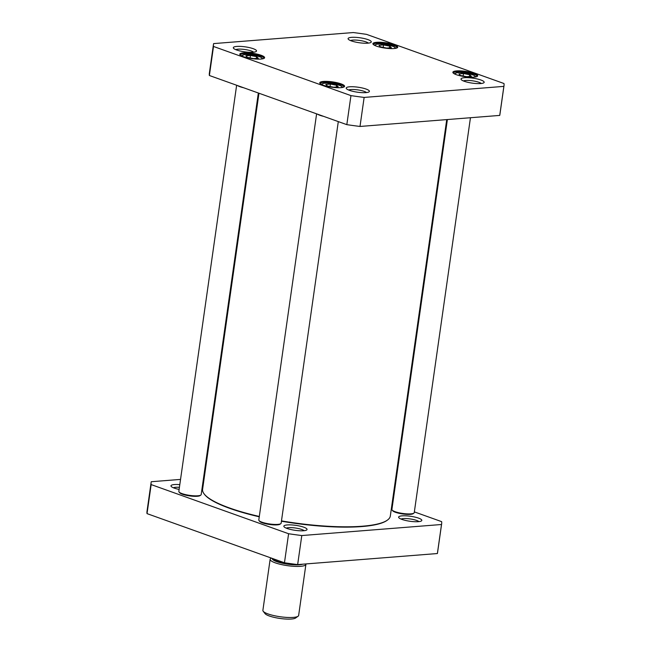 <?xml version="1.0" encoding="UTF-8"?>
<svg xmlns="http://www.w3.org/2000/svg" width="651" height="651" viewBox="0 0 651 651"><rect width="100%" height="100%" fill="white"/><g stroke="black" fill="none" stroke-linecap="round" stroke-linejoin="round"><path stroke-width="0.98" d="M446.732 119.605L390.315 516.031A94.81 20.303 -171.9 0 1 387.402 520.116A94.81 20.303 -171.9 0 1 385.547 521.239A94.81 20.303 -171.9 0 1 281.476 520.881M259.301 516.463A94.81 20.303 -171.9 0 1 204.243 494.052A94.81 20.303 -171.9 0 1 202.591 489.316L258.96 93.231M281.427 521.223A94.354 20.214 8.1 0 0 385.058 521.589A94.354 20.214 8.1 0 0 386.906 520.475L387.402 520.116M204.243 494.052L204.617 494.524A94.354 20.214 8.1 0 0 259.253 516.796M296.246 564.401A15.233 3.263 -171.9 0 1 273.168 558.729M271.451 558.119A18.057 3.865 8.1 0 0 270.149 559.29A18.057 3.865 8.1 0 0 287.49 565.662A18.057 3.865 8.1 0 0 305.913 564.376A18.057 3.865 8.1 0 0 305.856 563.937M305.913 564.376L298.638 615.464A18.057 3.865 -171.9 0 1 298.085 616.237A18.057 3.865 -171.9 0 1 280.215 616.749A18.057 3.865 -171.9 0 1 263.199 611.273A18.057 3.865 -171.9 0 1 262.882 610.369L270.149 559.29M298.085 616.237L295.611 618.002A15.803 3.385 -171.9 0 1 279.971 618.45A15.803 3.385 -171.9 0 1 265.079 613.665L263.199 611.273M151.122 482.44L146.996 511.474A146.727 31.427 8.1 0 0 147.028 513.623L284.463 562.773A146.727 31.427 8.1 0 0 297.653 564.588L437.382 553.537A146.727 31.427 8.1 0 0 437.521 552.821L441.655 523.786A146.727 31.427 -171.9 0 1 441.508 524.503L301.787 535.553A146.727 31.427 -171.9 0 1 288.596 533.739L151.154 484.588A146.727 31.427 -171.9 0 1 151.122 482.44A146.727 31.427 -171.9 0 1 151.268 481.724L180.547 479.405M414.361 511.889L441.622 521.638A146.727 31.427 -171.9 0 1 441.655 523.786M392.04 503.907L392.659 504.126M203.608 477.582L204.268 477.533M402.082 515.852A11.71 2.506 8.1 0 0 398.827 517.691A11.71 2.506 8.1 0 0 409.861 521.248A11.71 2.506 8.1 0 0 421.449 520.914A11.71 2.506 8.1 0 0 416.005 517.35A11.71 2.506 8.1 0 0 402.082 515.852M179.798 484.629A11.71 2.506 8.1 0 0 174.427 484.556A11.71 2.506 8.1 0 0 171.172 486.403A11.71 2.506 8.1 0 0 179.123 489.414M287.319 524.926A11.71 2.506 8.1 0 0 284.056 526.773A11.71 2.506 8.1 0 0 295.098 530.321A11.71 2.506 8.1 0 0 306.686 529.987A11.71 2.506 8.1 0 0 301.242 526.423A11.71 2.506 8.1 0 0 287.319 524.926M401.065 519.075A9.456 2.026 -171.9 0 1 403.343 518.595A9.456 2.026 -171.9 0 1 418.927 521.614M286.294 528.148A9.456 2.026 -171.9 0 1 288.572 527.668A9.456 2.026 -171.9 0 1 304.155 530.687M173.402 487.778A9.456 2.026 -171.9 0 1 175.68 487.298A9.456 2.026 -171.9 0 1 179.416 487.314M151.154 484.588L147.028 513.623M437.382 553.537L441.508 524.503M297.653 564.588L301.787 535.553M284.463 562.773L288.596 533.739M237.525 85.566A11.287 2.417 8.1 0 0 243.653 87.755M258.341 93.003L201.183 494.573A11.287 2.417 -171.9 0 1 200.842 495.061A11.287 2.417 -171.9 0 1 197.855 495.785A11.287 2.417 -171.9 0 1 186.691 494.866A11.287 2.417 -171.9 0 1 179.033 491.961A11.287 2.417 -171.9 0 1 178.838 491.391L236.638 85.248M179.033 491.961L179.603 492.677A10.611 2.27 8.1 0 0 186.796 495.411A10.611 2.27 8.1 0 0 197.286 496.274A10.611 2.27 8.1 0 0 200.101 495.59L200.842 495.061M317.485 114.161A11.287 2.417 8.1 0 0 323.62 116.35M338.3 121.599L281.151 523.168A11.287 2.417 -171.9 0 1 280.801 523.656A11.287 2.417 -171.9 0 1 277.814 524.389A11.287 2.417 -171.9 0 1 266.658 523.461A11.287 2.417 -171.9 0 1 259 520.556A11.287 2.417 -171.9 0 1 258.805 519.994L316.606 113.844M259 520.556L259.562 521.272A10.611 2.27 8.1 0 0 266.764 524.006A10.611 2.27 8.1 0 0 277.253 524.869A10.611 2.27 8.1 0 0 280.06 524.185L280.801 523.656M470.453 117.725L414.248 512.646A11.287 2.417 -171.9 0 1 413.906 513.134A11.287 2.417 -171.9 0 1 410.911 513.859A11.287 2.417 -171.9 0 1 399.755 512.939A11.287 2.417 -171.9 0 1 392.097 510.026A11.287 2.417 -171.9 0 1 391.902 509.464L447.392 119.548M392.097 510.026L392.667 510.75A10.611 2.27 8.1 0 0 399.86 513.476A10.611 2.27 8.1 0 0 410.35 514.347A10.611 2.27 8.1 0 0 413.157 513.663L413.906 513.134M383.537 44.935L389.754 46.156L391.373 47.743L386.775 48.101L380.558 46.88L378.939 45.301L383.537 44.935L383.187 47.401M330.399 84.06L336.624 85.273L338.243 86.86L333.637 87.226L327.42 86.005L325.801 84.418L330.399 84.06L330.049 86.518M245.834 55.823L250.44 55.457L256.657 56.678L258.276 58.264L253.678 58.631L247.453 57.41L245.834 55.823M463.504 73.53L469.721 74.751L471.34 76.338L466.734 76.696L460.517 75.483L458.898 73.897L463.504 73.53L463.146 75.996M353.347 32.55A146.727 31.427 -171.9 0 1 366.537 34.365L503.972 83.515A146.727 31.427 -171.9 0 1 504.004 85.663A146.727 31.427 -171.9 0 1 503.866 86.38L364.137 97.43A146.727 31.427 -171.9 0 1 350.954 95.616L213.512 46.465A146.727 31.427 -171.9 0 1 213.479 44.317A146.727 31.427 -171.9 0 1 213.618 43.601L353.347 32.55M480.707 83.548A11.71 2.506 8.1 0 0 483.807 82.791A11.71 2.506 8.1 0 0 472.927 78.153A11.71 2.506 8.1 0 0 461.185 79.568A11.71 2.506 8.1 0 0 469.127 82.587A11.71 2.506 8.1 0 0 480.707 83.548M253.052 52.251A11.71 2.506 8.1 0 0 256.152 51.494A11.71 2.506 8.1 0 0 245.264 46.856A11.71 2.506 8.1 0 0 233.522 48.272A11.71 2.506 8.1 0 0 241.472 51.291A11.71 2.506 8.1 0 0 253.052 52.251M340.88 87.657A12.532 2.685 8.1 0 0 344.192 86.852A12.532 2.685 8.1 0 0 332.555 81.896A12.532 2.685 8.1 0 0 319.991 83.409A12.532 2.685 8.1 0 0 328.486 86.632A12.532 2.685 8.1 0 0 340.88 87.657M394.01 48.54A12.532 2.685 8.1 0 0 397.33 47.735A12.532 2.685 8.1 0 0 385.693 42.771A12.532 2.685 8.1 0 0 373.129 44.284A12.532 2.685 8.1 0 0 381.624 47.515A12.532 2.685 8.1 0 0 394.01 48.54M473.977 77.135A12.532 2.685 8.1 0 0 477.297 76.33A12.532 2.685 8.1 0 0 465.652 71.366A12.532 2.685 8.1 0 0 453.088 72.888A12.532 2.685 8.1 0 0 461.592 76.11A12.532 2.685 8.1 0 0 473.977 77.135M260.913 59.062A12.532 2.685 8.1 0 0 264.233 58.256A12.532 2.685 8.1 0 0 252.588 53.292A12.532 2.685 8.1 0 0 240.024 54.814A12.532 2.685 8.1 0 0 248.527 58.037A12.532 2.685 8.1 0 0 260.913 59.062M365.935 92.621A11.71 2.506 8.1 0 0 369.036 91.864A11.71 2.506 8.1 0 0 358.156 87.226A11.71 2.506 8.1 0 0 346.413 88.65A11.71 2.506 8.1 0 0 354.356 91.661A11.71 2.506 8.1 0 0 365.935 92.621M367.815 43.178A11.71 2.506 8.1 0 0 370.915 42.421A11.71 2.506 8.1 0 0 360.036 37.782A11.71 2.506 8.1 0 0 348.293 39.198A11.71 2.506 8.1 0 0 356.235 42.217A11.71 2.506 8.1 0 0 367.815 43.178M336.372 87.006L336.624 85.273M469.477 76.484L469.721 74.751M389.51 47.889L389.754 46.156M250.09 57.923L250.44 55.457M256.657 56.678L256.413 58.411M213.479 44.317L209.345 73.351A146.727 31.427 8.1 0 0 209.378 75.5L346.82 124.65A146.727 31.427 8.1 0 0 360.003 126.457L499.732 115.414A146.727 31.427 8.1 0 0 499.878 114.698L504.004 85.663M350.523 40.582A9.456 2.026 -171.9 0 1 359.661 40.443A9.456 2.026 -171.9 0 1 368.393 43.121M463.414 80.952A9.456 2.026 -171.9 0 1 472.545 80.814A9.456 2.026 -171.9 0 1 481.276 83.491M348.643 90.025A9.456 2.026 -171.9 0 1 357.781 89.887A9.456 2.026 -171.9 0 1 366.513 92.564M235.76 49.655A9.456 2.026 -171.9 0 1 244.89 49.517A9.456 2.026 -171.9 0 1 253.621 52.194M240.406 55.189A11.848 2.539 -171.9 0 1 240.39 54.936A11.848 2.539 -171.9 0 1 252.474 54.098A11.848 2.539 -171.9 0 1 263.85 58.281A11.848 2.539 -171.9 0 1 263.761 58.509M320.365 83.784A11.848 2.539 -171.9 0 1 320.349 83.531A11.848 2.539 -171.9 0 1 332.441 82.693A11.848 2.539 -171.9 0 1 343.818 86.876A11.848 2.539 -171.9 0 1 343.728 87.104M453.47 73.254A11.848 2.539 -171.9 0 1 453.446 73.01A11.848 2.539 -171.9 0 1 465.538 72.163A11.848 2.539 -171.9 0 1 476.914 76.346A11.848 2.539 -171.9 0 1 476.825 76.582M373.503 44.659A11.848 2.539 -171.9 0 1 373.487 44.414A11.848 2.539 -171.9 0 1 385.579 43.568A11.848 2.539 -171.9 0 1 396.947 47.751A11.848 2.539 -171.9 0 1 396.866 47.987M503.866 86.38L499.732 115.414M364.137 97.43L360.003 126.457M350.954 95.616L346.82 124.65M213.512 46.465L209.378 75.5M272.232 558.395A16.129 3.458 8.1 0 0 276.797 561.658A16.129 3.458 8.1 0 0 302.707 564.189M375.717 45.847A9.936 2.124 -171.9 0 1 378.141 44.065A9.936 2.124 -171.9 0 1 387.784 44.805A9.936 2.124 -171.9 0 1 394.408 48.508M322.579 84.964A9.936 2.124 -171.9 0 1 325.012 83.182A9.936 2.124 -171.9 0 1 334.647 83.93A9.936 2.124 -171.9 0 1 341.27 87.625M242.62 56.368A9.936 2.124 -171.9 0 1 245.158 54.578A9.936 2.124 -171.9 0 1 257.365 55.953A9.936 2.124 -171.9 0 1 261.311 59.029M455.684 74.442A9.936 2.124 -171.9 0 1 458.109 72.66A9.936 2.124 -171.9 0 1 467.743 73.4A9.936 2.124 -171.9 0 1 474.367 77.103M342.8 87.389L340.896 85.786L334.72 83.906L326.859 83.068L323.449 83.312L321.179 84.313M475.897 76.867L473.993 75.264L467.817 73.384L459.956 72.546L456.546 72.782L454.276 73.791M395.938 48.272L394.034 46.669L387.858 44.789L379.997 43.951L376.587 44.187L374.317 45.196M262.841 58.793L260.937 57.19L255.322 55.425L244.866 54.538L241.22 55.717"/></g></svg>
